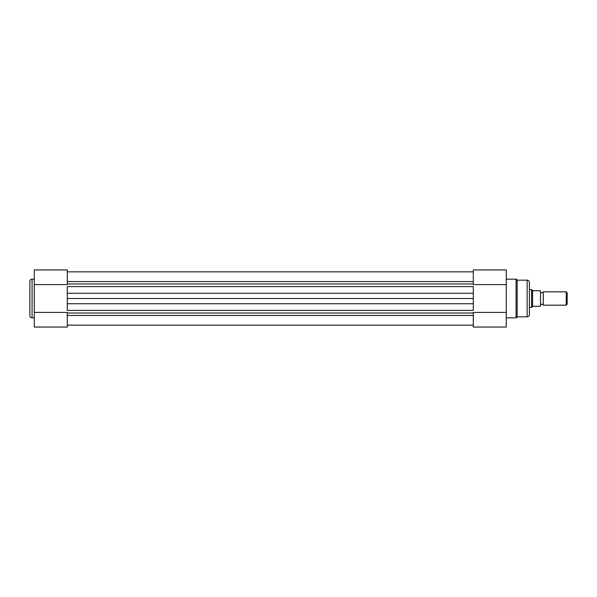 <?xml version="1.0" encoding="UTF-8"?>
<svg xmlns="http://www.w3.org/2000/svg" width="597" height="597" viewBox="0 0 597 597"><rect width="100%" height="100%" fill="white"/><g stroke="black" fill="none" stroke-linecap="round" stroke-linejoin="round"><path stroke-width="0.9" d="M29.85 315.604L29.85 281.396A2.224 2.224 0 0 1 32.074 279.172L32.074 317.828A2.224 2.224 0 0 1 29.85 315.604M34.29 279.172L32.074 279.172M34.29 317.828L32.074 317.828M34.29 312.41L67.282 312.41L67.282 327.052L34.29 327.052L34.29 269.948L67.282 269.948L67.282 284.59L34.29 284.59M529.382 282.396L529.382 314.604L529.382 282.396A2.224 2.224 0 0 0 527.158 280.172L517.166 280.172L517.166 316.828L527.158 316.828L527.158 280.172M506.278 279.172L516.062 279.172A1.112 1.112 0 0 1 517.166 280.172M506.278 317.828L516.062 317.828A1.112 1.112 0 0 0 517.166 316.828M529.382 314.604A2.224 2.224 0 0 1 527.158 316.828M506.278 284.59L473.287 284.59L473.287 269.948L506.278 269.948L506.278 327.052L473.287 327.052L473.287 312.41L506.278 312.41M529.382 289.06L529.382 289.612L531.606 289.612L531.606 307.388L529.382 307.388L529.382 307.94M543.27 291.836A1.492 1.492 0 0 1 540.494 291.836L540.494 305.164A1.492 1.492 0 0 1 543.27 305.164L566.247 305.164L566.247 291.836L543.27 291.836L543.27 305.164M566.247 291.836L567.15 292.739L567.15 304.261L566.247 305.164M540.494 291.836L540.494 305.164M531.606 289.612L533.046 290.724L540.494 290.724L540.494 306.276L533.046 306.276L531.606 307.388M532.569 290.53L532.569 306.47M67.282 315.44L473.287 315.44M67.282 293.261L67.282 286.605L473.287 286.605L473.287 310.395L67.282 310.395L67.282 293.261L473.287 293.261M67.282 281.56L473.287 281.56M67.282 298.5L473.287 298.5M516.062 317.828L516.062 279.172M67.282 283.978L473.287 283.978M67.282 313.022L473.287 313.022M67.282 303.739L473.287 303.739M67.282 271.844L473.287 271.844L67.282 271.844M67.282 325.156L473.287 325.156"/></g></svg>

